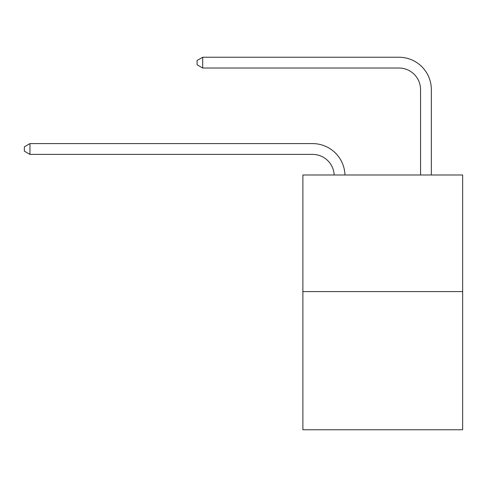 <?xml version="1.0" encoding="UTF-8"?>
<svg xmlns="http://www.w3.org/2000/svg" width="487" height="487" viewBox="0 0 487 487"><rect width="100%" height="100%" fill="white"/><g stroke="black" fill="none" stroke-linecap="round" stroke-linejoin="round"><path stroke-width="0.73" d="M462.65 291.585L462.65 174.991L302.877 174.991L302.877 429.765L462.65 429.765L462.65 291.585L302.877 291.585M312.593 154.391A21.592 21.592 0 0 1 334.161 174.991A21.592 21.592 0 0 0 312.593 154.391A21.592 21.592 0 0 1 334.161 174.991A21.592 21.592 0 0 0 312.593 154.391A21.592 21.592 0 0 1 334.161 174.991A21.592 21.592 0 0 0 312.593 154.391A21.592 21.592 0 0 1 334.161 174.991A21.592 21.592 0 0 0 312.593 154.391A21.592 21.592 0 0 1 334.161 174.991A21.592 21.592 0 0 0 312.593 154.391A21.592 21.592 0 0 1 334.161 174.991A21.592 21.592 0 0 0 312.593 154.391A21.592 21.592 0 0 1 334.161 174.991A21.592 21.592 0 0 0 312.593 154.391A21.592 21.592 0 0 1 334.161 174.991A21.592 21.592 0 0 0 312.593 154.391A21.592 21.592 0 0 1 334.161 174.991A21.592 21.592 0 0 0 312.593 154.391A21.592 21.592 0 0 1 334.161 174.991A21.592 21.592 0 0 0 312.593 154.391A21.592 21.592 0 0 1 334.161 174.991A21.592 21.592 0 0 0 312.593 154.391A21.592 21.592 0 0 1 334.161 174.991A21.592 21.592 0 0 0 312.593 154.391A21.592 21.592 0 0 1 334.161 174.991A21.592 21.592 0 0 0 312.593 154.391A21.592 21.592 0 0 1 334.161 174.991A21.592 21.592 0 0 0 312.593 154.391L29.963 154.391L24.35 151.153L24.35 146.837L29.963 143.598L312.593 143.598A32.386 32.386 0 0 1 344.96 174.991M420.549 174.991L420.549 89.62A21.592 21.592 0 0 0 398.956 68.028L202.695 68.028L197.077 64.789L197.077 60.473L202.695 57.235L398.956 57.235A32.386 32.386 0 0 1 431.342 89.62L431.342 174.991M29.963 154.391L29.963 143.598L312.593 143.598M420.549 89.62A21.592 21.592 0 0 0 398.956 68.028A21.592 21.592 0 0 1 420.549 89.62A21.592 21.592 0 0 0 398.956 68.028A21.592 21.592 0 0 1 420.549 89.62A21.592 21.592 0 0 0 398.956 68.028A21.592 21.592 0 0 1 420.549 89.62A21.592 21.592 0 0 0 398.956 68.028A21.592 21.592 0 0 1 420.549 89.62A21.592 21.592 0 0 0 398.956 68.028A21.592 21.592 0 0 1 420.549 89.62A21.592 21.592 0 0 0 398.956 68.028A21.592 21.592 0 0 1 420.549 89.62A21.592 21.592 0 0 0 398.956 68.028A21.592 21.592 0 0 1 420.549 89.62A21.592 21.592 0 0 0 398.956 68.028A21.592 21.592 0 0 1 420.549 89.62A21.592 21.592 0 0 0 398.956 68.028A21.592 21.592 0 0 1 420.549 89.62A21.592 21.592 0 0 0 398.956 68.028A21.592 21.592 0 0 1 420.549 89.62A21.592 21.592 0 0 0 398.956 68.028A21.592 21.592 0 0 1 420.549 89.62A21.592 21.592 0 0 0 398.956 68.028A21.592 21.592 0 0 1 420.549 89.62A21.592 21.592 0 0 0 398.956 68.028A21.592 21.592 0 0 1 420.549 89.62A21.592 21.592 0 0 0 398.956 68.028M202.695 68.028L202.695 57.235L398.956 57.235"/></g></svg>
